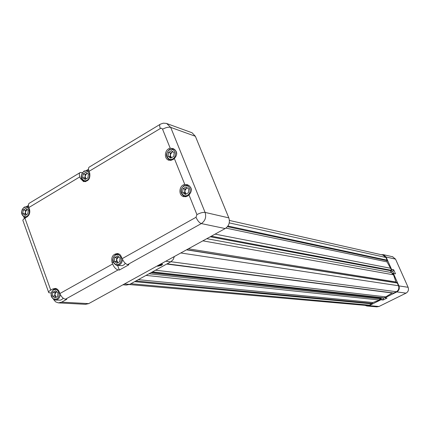<?xml version="1.0" encoding="UTF-8"?>
<svg xmlns="http://www.w3.org/2000/svg" width="430" height="430" viewBox="0 0 430 430"><rect width="100%" height="100%" fill="white"/><g stroke="black" fill="none" stroke-linecap="round" stroke-linejoin="round"><path stroke-width="0.64" d="M187.437 187.964L186.443 188.313L184.733 191.076L186.061 194.091L184.556 192.963L184.916 189.189L182.981 188.679L186.045 186.921L188.759 188.958L188.394 192.758L185.325 194.51L182.621 192.468L182.981 188.679M173.016 151.822L171.914 152.193L170.232 154.95L171.382 157.81L170.049 156.821L170.409 153.08L168.442 152.456L171.463 150.677L174.134 152.645L173.768 156.402L170.742 158.186L168.082 156.208L168.442 152.456M187.27 187.84L184.916 189.189M172.806 151.666L170.409 153.08M56.561 291.621L54.846 294.281L56.11 297.302M118.637 256.801L116.551 259.666L117.89 262.735M184.556 192.963L182.621 192.468M170.049 156.821L168.082 156.208M27.165 209.415L25.316 212.151L26.225 214.817L25.139 213.92L25.499 210.388L23.193 209.98L25.881 208.356L28.219 210.286L27.853 213.839L25.16 215.457L22.828 213.522L23.193 209.98M87.285 173.36L86.629 173.639L85.043 176.295L86.011 178.998L84.86 178.101L85.221 174.489L83.049 173.956L85.871 172.258L88.338 174.182L87.978 177.816L85.151 179.509L82.689 177.579L83.049 173.956M56.556 291.615L55.029 292.47L54.669 296.087L56.093 297.313M118.599 256.769L116.729 257.817L116.369 261.515L117.874 262.746M183.879 186.222C178.676 189.152 182.304 198.225 187.496 195.22C192.731 192.285 189.055 183.185 183.879 186.222M169.329 150.016C164.201 152.989 167.764 161.9 172.881 158.853C178.041 155.875 174.429 146.936 169.329 150.016M27.144 209.399L25.499 210.388M87.204 173.295L85.221 174.489M54.669 296.087L52.406 295.947L54.82 298.022L57.604 296.463L57.969 292.825L55.551 290.755L52.772 292.319L55.029 292.47M52.406 295.947L52.772 292.319M116.369 261.515L114.251 261.257L116.804 263.343L119.728 261.703L120.094 257.984L117.535 255.909L114.617 257.548L116.729 257.817M114.251 261.257L114.617 257.548M191.205 191.183C191.366 188.227 190.253 186.238 187.872 185.212L183.992 185.636C179.864 189.754 179.993 193.36 184.384 196.456L186.357 196.628M176.563 154.746C176.692 152.005 175.687 150.118 173.537 149.081L169.452 149.468C165.459 153.413 165.496 156.945 169.56 160.057L171.36 160.331M25.139 213.92L22.828 213.522M84.86 178.101L82.689 177.579M53.605 289.992C48.886 292.594 52.062 301.468 56.771 298.796C61.517 296.195 58.297 287.288 53.605 289.992M115.482 255.157C110.531 257.887 113.923 266.906 118.863 264.101C123.845 261.365 120.411 252.319 115.482 255.157M24.005 207.685C19.436 210.383 22.484 218.908 27.042 216.134C31.637 213.436 28.547 204.884 24.005 207.685M83.893 171.602C79.104 174.429 82.356 183.078 87.134 180.175C91.956 177.343 88.661 168.667 83.893 171.602M392.214 273.716L393.396 273.464L395.503 273.851L393.681 269.755L392.773 271.438L393.703 273.523M383.925 297.888L383.469 298.114L383.13 300L387.054 298.06L384.898 297.818L396.831 291.911C399.088 290.492 399.787 288.487 398.927 285.907L408.108 287.283L395.519 259.107L386.075 257.011L383.393 254.662L381.184 254.678M408.108 287.283C408.952 289.804 408.269 291.755 406.06 293.136L396.831 291.911M365.151 305.359L366.876 305.999L369.155 305.612L378.997 306.483L406.06 293.136M378.997 306.483L376.766 306.859L367.172 306.026M392.531 256.731L395.519 259.107M57.142 289.035L56.271 288.831L53.815 289.352C49.799 293.878 50.229 297.436 55.088 300.016C58.088 299.904 59.829 298.054 60.302 294.459M119.68 254.372L118.589 254.012L115.648 254.528C111.526 258.967 111.875 262.579 116.697 265.358C120.131 265.396 122.072 263.402 122.507 259.376M28.885 207.55L27.138 206.61L24.23 207.12C20.463 211.27 20.688 214.688 24.897 217.381L26.235 217.413M89.171 171.597L87.5 170.576L84.081 171.054C80.233 175.091 80.367 178.552 84.474 181.422L85.78 181.578M381.759 297.646L381.297 297.872L380.958 299.769L383.13 300M393.681 269.755L391.252 269.502L387.032 261.892L387.097 260.155L385.909 257.484L229.244 222.885M390.558 270.674L391.311 272.523M398.927 285.907L393.396 273.464M391.563 269.347L386.075 257.011M369.155 305.612L380.958 299.769M384.898 297.818L384.753 297.49L392.386 292.846M55.395 300.033L60.42 300.156L61.936 299.457L63.183 298.189M117.632 265.471L119.357 270.04L128.893 264.735L127.662 264.59C125.501 264.015 123.679 262.026 122.195 258.634L120.556 255.205L119.454 254.216L117.809 253.549C113.02 253.899 111.074 256.796 111.977 262.246L112.633 263.993C114.106 267.374 115.933 269.347 118.116 269.906L65.484 299.205C63.188 298.748 61.329 296.85 59.91 293.523L58.528 290.347L56.464 288.691L55.405 288.423L52.793 288.976L50.74 290.132C48.859 291.239 48.198 292.083 48.757 292.653L51.17 293.077M117.1 265.407L122.421 265.665L124.2 264.654L125.313 263.316M187.512 196.134L189.001 194.93C192.602 190.705 192.081 187.303 187.442 184.723L184.798 184.481C179.122 185.185 178.052 195.193 183.502 196.607L187.512 196.134M172.887 159.724L174.354 158.509C177.853 154.52 177.456 151.215 173.161 148.587L170.226 148.248C164.798 149.011 163.534 158.541 168.651 160.153L172.887 159.724M48.558 292.099L23.096 221.015C22.484 220.289 23.096 219.354 24.924 218.198L26.918 217.005C29.487 215.091 30.336 212.479 29.471 209.174L28.874 207.518C28.095 205.105 28.348 203.61 29.632 203.03L79.819 172.769M82.361 172.699L80.356 172.441C79.174 172.957 78.996 174.435 79.829 176.875L80.458 178.547L83.511 181.551C88.43 181.508 90.493 178.654 89.703 172.994L89.069 171.317C88.225 168.872 88.386 167.399 89.553 166.899L160.008 124.41M160.019 264.708L158.756 265.407L158.837 265.837L161.433 264.885L161.357 264.45L160.019 264.708M159.869 264.794L160.175 265.579M161.272 264.471L161.433 264.885M380.405 298.501L380.883 298.028L379.943 298.098M150.898 272.733L380.244 298.13L380.598 298.936L149.033 273.76M130.854 283.73L369.322 305.133L371.875 303.87L372.885 302.51L379.599 300.043L380.426 299.635L379.405 299.527L380.598 298.936M380.426 299.635L380.27 299.097M381.679 297.635L380.883 298.028L151.322 272.502M369.322 305.133L367.037 305.526L129.339 284.552M382.856 255.054L385.909 257.484M210.254 236.774L390.859 270.733L391.628 270.346L391.252 269.502M180.804 252.969L398.47 285.735L397.266 283.031L395.96 281.973L393.262 274.028L392.273 273.846L391.714 272.599L206.782 238.682M390.435 270.653L391.262 272.518M398.47 285.735C399.33 288.32 398.631 290.32 396.374 291.739L170.963 261.719M167.103 263.843L393.778 293.023L396.374 291.739M152.489 271.862L383.952 297.888L384.753 297.49M53.605 299.56L55.642 301.871L58.34 302.876L61.651 302.15L66.8 299.28L65.484 299.205M119.357 270.04L118.116 269.906M28.423 205.416L26.617 206.529M23.876 216.994L24.419 218.521M88.548 169.2L86.548 170.404M162.674 264.16L161.503 265.321L157.52 266.132M379.599 300.043L146.039 275.399M371.875 303.87L134.617 281.666M387.097 260.155L227.927 226.029M390.714 268.288L215.075 234.124M391.628 270.346L211.323 236.188M393.627 274.84L202.863 240.843M397.266 283.031L186.496 249.841M385.973 296.888L155.493 270.212M61.651 302.15L88.698 303.623L85.479 304.322L58.77 302.897M88.698 303.623L225.202 228.556C228.975 225.954 230.179 222.391 228.814 217.87L195.37 136.283L192.065 132.768L191.323 132.499M157.74 265.654L157.584 266.229L161.508 265.337L162.61 264.079L160.084 264.364M174.386 256.5L173.102 259.666L170.71 261.865L165.819 261.214M124.463 283.956L129.613 284.413L170.71 261.865M129.613 284.413L126.275 285.068L122.958 284.784M383.469 298.114L381.297 297.872M382.953 299.597L380.781 299.361M393.294 269.949L391.279 269.562M392.773 271.438L390.655 271.04M393.391 273.469L391.988 273.211M52.793 288.976L54.363 289.089M113.181 262.391L111.977 262.246M122.195 258.634L196.01 217.284L196.913 214.597L189.001 194.93M184.798 184.481L174.354 158.509M170.226 148.248L162.492 129.043L161.632 128.296L160.691 128.296L89.069 171.317M79.829 176.875L28.874 207.518M24.924 218.198L50.74 290.132M59.91 293.523L112.633 263.993M81.7 178.842L80.458 178.547M196.01 217.284C197.574 220.751 199.353 222.853 201.337 223.578L127.662 264.59M166.69 123.501L170.694 127.382L205.088 212.409C206.497 217.128 205.244 220.848 201.337 223.578L225.202 228.556M228.814 217.87L205.088 212.409C202.944 212.162 200.219 212.893 196.913 214.597M195.37 136.283L170.694 127.382C168.49 126.871 165.781 127.49 162.578 129.226M192.065 132.768L166.329 123.388L163.33 123.168L160.471 124.13C159.449 124.539 159.401 125.985 160.325 128.463M372.885 302.51L138.256 279.667M372.041 303.381L135.88 280.973M386.925 260.655L227.438 226.685M387.032 261.892L225.927 228.099M395.96 281.973L188.388 248.798M396.793 282.854L186.722 249.717M392.122 292.975L166.711 264.058M189.098 185.54L187.872 185.212M185.674 196.779L184.943 196.596M174.763 149.479L173.537 149.081M170.769 160.428L170.108 160.223M392.896 256.817L383.393 254.662M56.857 288.874L56.271 288.831M119.266 254.103L118.589 254.012M184.099 196.757L183.502 196.607M169.232 160.331L168.651 160.153M28.67 206.889L27.138 206.61M25.988 217.564L25.225 217.435M83.947 181.653L83.511 181.551M88.929 170.936L87.5 170.576M85.441 181.648L84.882 181.519M383.221 255.135L229.41 220.445"/></g></svg>
